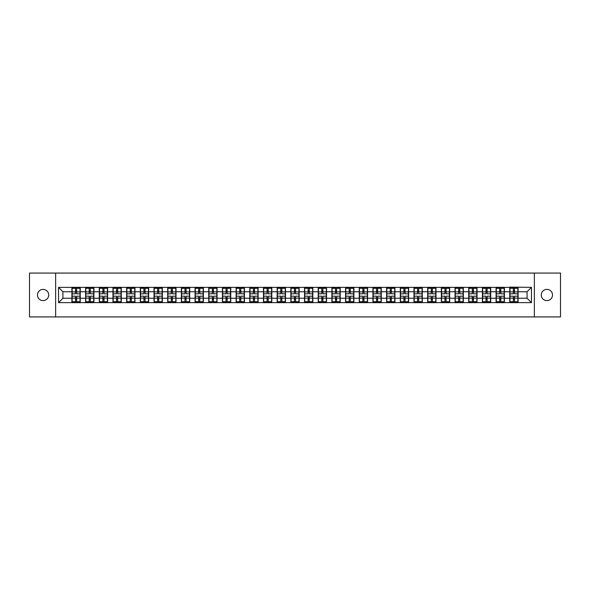 <?xml version="1.0" encoding="UTF-8"?>
<svg xmlns="http://www.w3.org/2000/svg" width="590" height="590" viewBox="0 0 590 590"><rect width="100%" height="100%" fill="white"/><g stroke="black" fill="none" stroke-linecap="round" stroke-linejoin="round"><path stroke-width="0.89" d="M546.908 300.612A5.612 5.612 0 0 1 541.288 295A5.612 5.612 0 0 1 546.908 289.388A5.612 5.612 0 0 1 552.52 295A5.612 5.612 0 0 1 546.908 300.612M43.092 300.612A5.612 5.612 0 0 1 37.48 295A5.612 5.612 0 0 1 43.092 289.388A5.612 5.612 0 0 1 48.712 295A5.612 5.612 0 0 1 43.092 300.612M534.363 316.926L560.5 316.926L560.5 273.074L534.363 273.074L534.363 316.926L55.637 316.926L55.637 273.074L29.5 273.074L29.5 316.926L55.637 316.926M534.363 273.074L55.637 273.074M527.084 298.245L527.084 291.755L518.094 291.755L518.094 298.245L527.084 298.245L531.465 302.633L531.465 287.367L509.76 287.109L509.76 291.755L504.406 291.755L504.406 298.245L509.76 298.245L509.76 291.755M531.465 302.633L58.535 302.633L58.535 287.367L71.906 287.367L71.906 291.755L62.916 291.755L62.916 298.245L71.906 298.245L71.906 291.755M509.76 287.367L71.906 287.367M509.76 298.245L509.76 302.633M504.406 298.245L504.406 302.633M504.406 287.367L504.406 291.755M490.725 298.245L496.079 298.245L496.079 291.755L490.725 291.755L490.725 302.633M496.079 298.245L496.079 302.633M496.079 287.367L496.079 291.755M490.725 287.367L490.725 291.755M477.045 298.245L482.391 298.245L482.391 291.755L477.045 291.755L477.045 302.633M482.391 298.245L482.391 302.633M482.391 287.367L482.391 291.755M477.045 287.367L477.045 291.755M463.364 298.245L468.711 298.245L468.711 291.755L463.364 291.755L463.364 302.633M468.711 298.245L468.711 302.633M468.711 287.367L468.711 291.755M463.364 287.367L463.364 291.755M449.676 298.245L455.03 298.245L455.03 291.755L449.676 291.755L449.676 302.633M455.03 298.245L455.03 302.633M455.03 287.367L455.03 291.755M449.676 287.367L449.676 291.755M435.995 298.245L441.342 298.245L441.342 291.755L435.995 291.755L435.995 302.633M441.342 298.245L441.342 302.633M441.342 287.367L441.342 291.755M435.995 287.367L435.995 291.755M422.315 298.245L427.662 298.245L427.662 291.755L422.315 291.755L422.315 302.633M427.662 298.245L427.662 302.633M427.662 287.367L427.662 291.755M422.315 287.367L422.315 291.755M408.627 298.245L413.981 298.245L413.981 291.755L408.627 291.755L408.627 302.633M413.981 298.245L413.981 302.633M413.981 287.367L413.981 291.755M408.627 287.367L408.627 291.755M394.946 298.245L400.3 298.245L400.3 291.755L394.946 291.755L394.946 302.633M400.3 298.245L400.3 302.633M400.3 287.367L400.3 291.755M394.946 287.367L394.946 291.755M381.265 298.245L386.612 298.245L386.612 291.755L381.265 291.755L381.265 302.633M386.612 298.245L386.612 302.633M386.612 287.367L386.612 291.755M381.265 287.367L381.265 291.755M367.577 298.245L372.932 298.245L372.932 291.755L367.577 291.755L367.577 302.633M372.932 298.245L372.932 302.633M372.932 287.367L372.932 291.755M367.577 287.367L367.577 291.755M353.897 298.245L359.251 298.245L359.251 291.755L353.897 291.755L353.897 302.633M359.251 298.245L359.251 302.633M359.251 287.367L359.251 291.755M353.897 287.367L353.897 291.755M340.216 298.245L345.563 298.245L345.563 291.755L340.216 291.755L340.216 302.633M345.563 298.245L345.563 302.633M345.563 287.367L345.563 291.755M340.216 287.367L340.216 291.755M326.536 298.245L331.882 298.245L331.882 291.755L326.536 291.755L326.536 302.633M331.882 298.245L331.882 302.633M331.882 287.367L331.882 291.755M326.536 287.367L326.536 291.755M312.848 298.245L318.202 298.245L318.202 291.755L312.848 291.755L312.848 302.633M318.202 298.245L318.202 302.633M318.202 287.367L318.202 291.755M312.848 287.367L312.848 291.755M299.167 298.245L304.514 298.245L304.514 291.755L299.167 291.755L299.167 302.633M304.514 298.245L304.514 302.633M304.514 287.367L304.514 291.755M299.167 287.367L299.167 291.755M285.486 298.245L290.833 298.245L290.833 291.755L285.486 291.755L285.486 302.633M290.833 298.245L290.833 302.633M290.833 287.367L290.833 291.755M285.486 287.367L285.486 291.755M271.798 298.245L277.153 298.245L277.153 291.755L271.798 291.755L271.798 302.633M277.153 298.245L277.153 302.633M277.153 287.367L277.153 291.755M271.798 287.367L271.798 291.755M258.118 298.245L263.465 298.245L263.465 291.755L258.118 291.755L258.118 302.633M263.465 298.245L263.465 302.633M263.465 287.367L263.465 291.755M258.118 287.367L258.118 291.755M244.437 298.245L249.784 298.245L249.784 291.755L244.437 291.755L244.437 302.633M249.784 298.245L249.784 302.633M249.784 287.367L249.784 291.755M244.437 287.367L244.437 291.755M230.749 298.245L236.103 298.245L236.103 291.755L230.749 291.755L230.749 302.633M236.103 298.245L236.103 302.633M236.103 287.367L236.103 291.755M230.749 287.367L230.749 291.755M217.068 298.245L222.423 298.245L222.423 291.755L217.068 291.755L217.068 302.633M222.423 298.245L222.423 302.633M222.423 287.367L222.423 291.755M217.068 287.367L217.068 291.755M203.388 298.245L208.735 298.245L208.735 291.755L203.388 291.755L203.388 302.633M208.735 298.245L208.735 302.633M208.735 287.367L208.735 291.755M203.388 287.367L203.388 291.755M189.7 298.245L195.054 298.245L195.054 291.755L189.7 291.755L189.7 302.633M195.054 298.245L195.054 302.633M195.054 287.367L195.054 291.755M189.7 287.367L189.7 291.755M176.019 298.245L181.373 298.245L181.373 291.755L176.019 291.755L176.019 302.633M181.373 298.245L181.373 302.633M181.373 287.367L181.373 291.755M176.019 287.367L176.019 291.755M162.339 298.245L167.685 298.245L167.685 291.755L162.339 291.755L162.339 302.633M167.685 298.245L167.685 302.633M167.685 287.367L167.685 291.755M162.339 287.367L162.339 291.755M148.658 298.245L154.005 298.245L154.005 291.755L148.658 291.755L148.658 302.633M154.005 298.245L154.005 302.633M154.005 287.367L154.005 291.755M148.658 287.367L148.658 291.755M134.97 298.245L140.324 298.245L140.324 291.755L134.97 291.755L134.97 302.633M140.324 298.245L140.324 302.633M140.324 287.367L140.324 291.755M134.97 287.367L134.97 291.755M121.289 298.245L126.636 298.245L126.636 291.755L121.289 291.755L121.289 302.633M126.636 298.245L126.636 302.633M126.636 287.367L126.636 291.755M121.289 287.367L121.289 291.755M107.609 298.245L112.956 298.245L112.956 291.755L107.609 291.755L107.609 302.633M112.956 298.245L112.956 302.633M112.956 287.367L112.956 291.755M107.609 287.367L107.609 291.755M93.921 298.245L99.275 298.245L99.275 291.755L93.921 291.755L93.921 302.633M99.275 298.245L99.275 302.633M99.275 287.367L99.275 291.755M93.921 287.367L93.921 291.755M80.24 298.245L85.594 298.245L85.594 291.755L80.24 291.755L80.24 302.633M85.594 298.245L85.594 302.633M85.594 287.367L85.594 291.755M80.24 287.367L80.24 291.755M71.906 298.245L71.906 302.633M62.916 298.245L58.535 302.633M58.535 287.367L62.916 291.755M518.094 298.245L518.094 302.633M518.094 287.367L518.094 291.755M531.465 287.367L527.084 291.755M72.127 291.888L75.505 291.888L75.505 287.323L72.127 287.323L72.127 296.187L75.505 296.187L75.505 298.112L76.641 298.098L76.641 296.187L80.019 296.187L80.019 287.323L76.641 287.323L76.641 288.289L80.019 288.289M75.505 290.619L76.641 290.619M76.641 288.421L75.505 288.421M72.127 293.813L75.505 293.813L75.505 291.888L76.641 291.903L76.641 293.813L80.019 293.813M72.127 288.289L75.505 288.289M75.505 301.579L76.641 301.579M75.505 299.381L76.641 299.381M72.127 302.677L75.505 302.677L75.505 301.711L72.127 301.711L72.127 302.677M72.127 296.187L72.127 298.112L75.505 298.112L75.505 301.711M72.127 298.112L72.127 301.711M80.019 296.187L80.019 302.677L76.641 302.677L76.641 301.711L80.019 301.711M80.019 298.112L76.641 298.112L76.641 301.711M80.019 291.888L76.641 291.888L76.641 288.289M85.808 291.888L89.186 291.888L89.186 287.323L85.808 287.323L85.808 296.187L89.186 296.187L89.186 298.112L90.329 298.098L90.329 296.187L93.707 296.187L93.707 287.323L90.329 287.323L90.329 288.289L93.707 288.289M89.186 290.619L90.329 290.619M90.329 288.421L89.186 288.421M85.808 293.813L89.186 293.813L89.186 291.888L90.329 291.903L90.329 293.813L93.707 293.813M85.808 288.289L89.186 288.289M89.186 301.579L90.329 301.579M89.186 299.381L90.329 299.381M85.808 302.677L89.186 302.677L89.186 301.711L85.808 301.711L85.808 302.677M85.808 296.187L85.808 298.112L89.186 298.112L89.186 301.711M85.808 298.112L85.808 301.711M93.707 296.187L93.707 302.677L90.329 302.677L90.329 301.711L93.707 301.711M93.707 298.112L90.329 298.112L90.329 301.711M93.707 291.888L90.329 291.888L90.329 288.289M99.496 291.888L102.867 291.888L102.867 287.323L99.496 287.323L99.496 296.187L102.867 296.187L102.867 298.112L104.01 298.098L104.01 296.187L107.387 296.187L107.387 287.323L104.01 287.323L104.01 288.289L107.387 288.289M102.867 290.619L104.01 290.619M104.01 288.421L102.867 288.421M99.496 293.813L102.867 293.813L102.867 291.888L104.01 291.903L104.01 293.813L107.387 293.813M99.496 288.289L102.867 288.289M102.867 301.579L104.01 301.579M102.867 299.381L104.01 299.381M99.496 302.677L102.867 302.677L102.867 301.711L99.496 301.711L99.496 302.677M99.496 296.187L99.496 298.112L102.867 298.112L102.867 301.711M99.496 298.112L99.496 301.711M107.387 296.187L107.387 302.677L104.01 302.677L104.01 301.711L107.387 301.711M107.387 298.112L104.01 298.112L104.01 301.711M107.387 291.888L104.01 291.888L104.01 288.289M113.177 291.888L116.555 291.888L116.555 287.323L113.177 287.323L113.177 296.187L116.555 296.187L116.555 298.112L117.69 298.098L117.69 296.187L121.068 296.187L121.068 287.323L117.69 287.323L117.69 288.289L121.068 288.289M116.555 290.619L117.69 290.619M117.69 288.421L116.555 288.421M113.177 293.813L116.555 293.813L116.555 291.888L117.69 291.903L117.69 293.813L121.068 293.813M113.177 288.289L116.555 288.289M116.555 301.579L117.69 301.579M116.555 299.381L117.69 299.381M113.177 302.677L116.555 302.677L116.555 301.711L113.177 301.711L113.177 302.677M113.177 296.187L113.177 298.112L116.555 298.112L116.555 301.711M113.177 298.112L113.177 301.711M121.068 296.187L121.068 302.677L117.69 302.677L117.69 301.711L121.068 301.711M121.068 298.112L117.69 298.112L117.69 301.711M121.068 291.888L117.69 291.888L117.69 288.289M126.857 291.888L130.235 291.888L130.235 287.323L126.857 287.323L126.857 296.187L130.235 296.187L130.235 298.112L131.378 298.098L131.378 296.187L134.756 296.187L134.756 287.323L131.378 287.323L131.378 288.289L134.756 288.289M130.235 290.619L131.378 290.619M131.378 288.421L130.235 288.421M126.857 293.813L130.235 293.813L130.235 291.888L131.378 291.903L131.378 293.813L134.756 293.813M126.857 288.289L130.235 288.289M130.235 301.579L131.378 301.579M130.235 299.381L131.378 299.381M126.857 302.677L130.235 302.677L130.235 301.711L126.857 301.711L126.857 302.677M126.857 296.187L126.857 298.112L130.235 298.112L130.235 301.711M126.857 298.112L126.857 301.711M134.756 296.187L134.756 302.677L131.378 302.677L131.378 301.711L134.756 301.711M134.756 298.112L131.378 298.112L131.378 301.711M134.756 291.888L131.378 291.888L131.378 288.289M140.538 291.888L143.916 291.888L143.916 287.323L140.538 287.323L140.538 296.187L143.916 296.187L143.916 298.112L145.059 298.098L145.059 296.187L148.437 296.187L148.437 287.323L145.059 287.323L145.059 288.289L148.437 288.289M143.916 290.619L145.059 290.619M145.059 288.421L143.916 288.421M140.538 293.813L143.916 293.813L143.916 291.888L145.059 291.903L145.059 293.813L148.437 293.813M140.538 288.289L143.916 288.289M143.916 301.579L145.059 301.579M143.916 299.381L145.059 299.381M140.538 302.677L143.916 302.677L143.916 301.711L140.538 301.711L140.538 302.677M140.538 296.187L140.538 298.112L143.916 298.112L143.916 301.711M140.538 298.112L140.538 301.711M148.437 296.187L148.437 302.677L145.059 302.677L145.059 301.711L148.437 301.711M148.437 298.112L145.059 298.112L145.059 301.711M148.437 291.888L145.059 291.888L145.059 288.289M154.226 291.888L157.604 291.888L157.604 287.323L154.226 287.323L154.226 296.187L157.604 296.187L157.604 298.112L158.74 298.098L158.74 296.187L162.117 296.187L162.117 287.323L158.74 287.323L158.74 288.289L162.117 288.289M157.604 290.619L158.74 290.619M158.74 288.421L157.604 288.421M154.226 293.813L157.604 293.813L157.604 291.888L158.74 291.903L158.74 293.813L162.117 293.813M154.226 288.289L157.604 288.289M157.604 301.579L158.74 301.579M157.604 299.381L158.74 299.381M154.226 302.677L157.604 302.677L157.604 301.711L154.226 301.711L154.226 302.677M154.226 296.187L154.226 298.112L157.604 298.112L157.604 301.711M154.226 298.112L154.226 301.711M162.117 296.187L162.117 302.677L158.74 302.677L158.74 301.711L162.117 301.711M162.117 298.112L158.74 298.112L158.74 301.711M162.117 291.888L158.74 291.888L158.74 288.289M167.907 291.888L171.284 291.888L171.284 287.323L167.907 287.323L167.907 296.187L171.284 296.187L171.284 298.112L172.428 298.098L172.428 296.187L175.798 296.187L175.798 287.323L172.428 287.323L172.428 288.289L175.798 288.289M171.284 290.619L172.428 290.619M172.428 288.421L171.284 288.421M167.907 293.813L171.284 293.813L171.284 291.888L172.428 291.903L172.428 293.813L175.798 293.813M167.907 288.289L171.284 288.289M171.284 301.579L172.428 301.579M171.284 299.381L172.428 299.381M167.907 302.677L171.284 302.677L171.284 301.711L167.907 301.711L167.907 302.677M167.907 296.187L167.907 298.112L171.284 298.112L171.284 301.711M167.907 298.112L167.907 301.711M175.798 296.187L175.798 302.677L172.428 302.677L172.428 301.711L175.798 301.711M175.798 298.112L172.428 298.112L172.428 301.711M175.798 291.888L172.428 291.888L172.428 288.289M181.587 291.888L184.965 291.888L184.965 287.323L181.587 287.323L181.587 296.187L184.965 296.187L184.965 298.112L186.108 298.098L186.108 296.187L189.486 296.187L189.486 287.323L186.108 287.323L186.108 288.289L189.486 288.289M184.965 290.619L186.108 290.619M186.108 288.421L184.965 288.421M181.587 293.813L184.965 293.813L184.965 291.888L186.108 291.903L186.108 293.813L189.486 293.813M181.587 288.289L184.965 288.289M184.965 301.579L186.108 301.579M184.965 299.381L186.108 299.381M181.587 302.677L184.965 302.677L184.965 301.711L181.587 301.711L181.587 302.677M181.587 296.187L181.587 298.112L184.965 298.112L184.965 301.711M181.587 298.112L181.587 301.711M189.486 296.187L189.486 302.677L186.108 302.677L186.108 301.711L189.486 301.711M189.486 298.112L186.108 298.112L186.108 301.711M189.486 291.888L186.108 291.888L186.108 288.289M195.275 291.888L198.653 291.888L198.653 287.323L195.275 287.323L195.275 296.187L198.653 296.187L198.653 298.112L199.789 298.098L199.789 296.187L203.167 296.187L203.167 287.323L199.789 287.323L199.789 288.289L203.167 288.289M198.653 290.619L199.789 290.619M199.789 288.421L198.653 288.421M195.275 293.813L198.653 293.813L198.653 291.888L199.789 291.903L199.789 293.813L203.167 293.813M195.275 288.289L198.653 288.289M198.653 301.579L199.789 301.579M198.653 299.381L199.789 299.381M195.275 302.677L198.653 302.677L198.653 301.711L195.275 301.711L195.275 302.677M195.275 296.187L195.275 298.112L198.653 298.112L198.653 301.711M195.275 298.112L195.275 301.711M203.167 296.187L203.167 302.677L199.789 302.677L199.789 301.711L203.167 301.711M203.167 298.112L199.789 298.112L199.789 301.711M203.167 291.888L199.789 291.888L199.789 288.289M208.956 291.888L212.334 291.888L212.334 287.323L208.956 287.323L208.956 296.187L212.334 296.187L212.334 298.112L213.469 298.098L213.469 296.187L216.847 296.187L216.847 287.323L213.469 287.323L213.469 288.289L216.847 288.289M212.334 290.619L213.469 290.619M213.469 288.421L212.334 288.421M208.956 293.813L212.334 293.813L212.334 291.888L213.469 291.903L213.469 293.813L216.847 293.813M208.956 288.289L212.334 288.289M212.334 301.579L213.469 301.579M212.334 299.381L213.469 299.381M208.956 302.677L212.334 302.677L212.334 301.711L208.956 301.711L208.956 302.677M208.956 296.187L208.956 298.112L212.334 298.112L212.334 301.711M208.956 298.112L208.956 301.711M216.847 296.187L216.847 302.677L213.469 302.677L213.469 301.711L216.847 301.711M216.847 298.112L213.469 298.112L213.469 301.711M216.847 291.888L213.469 291.888L213.469 288.289M222.637 291.888L226.014 291.888L226.014 287.323L222.637 287.323L222.637 296.187L226.014 296.187L226.014 298.112L227.157 298.098L227.157 296.187L230.535 296.187L230.535 287.323L227.157 287.323L227.157 288.289L230.535 288.289M226.014 290.619L227.157 290.619M227.157 288.421L226.014 288.421M222.637 293.813L226.014 293.813L226.014 291.888L227.157 291.903L227.157 293.813L230.535 293.813M222.637 288.289L226.014 288.289M226.014 301.579L227.157 301.579M226.014 299.381L227.157 299.381M222.637 302.677L226.014 302.677L226.014 301.711L222.637 301.711L222.637 302.677M222.637 296.187L222.637 298.112L226.014 298.112L226.014 301.711M222.637 298.112L222.637 301.711M230.535 296.187L230.535 302.677L227.157 302.677L227.157 301.711L230.535 301.711M230.535 298.112L227.157 298.112L227.157 301.711M230.535 291.888L227.157 291.888L227.157 288.289M236.325 291.888L239.695 291.888L239.695 287.323L236.325 287.323L236.325 296.187L239.695 296.187L239.695 298.112L240.838 298.098L240.838 296.187L244.216 296.187L244.216 287.323L240.838 287.323L240.838 288.289L244.216 288.289M239.695 290.619L240.838 290.619M240.838 288.421L239.695 288.421M236.325 293.813L239.695 293.813L239.695 291.888L240.838 291.903L240.838 293.813L244.216 293.813M236.325 288.289L239.695 288.289M239.695 301.579L240.838 301.579M239.695 299.381L240.838 299.381M236.325 302.677L239.695 302.677L239.695 301.711L236.325 301.711L236.325 302.677M236.325 296.187L236.325 298.112L239.695 298.112L239.695 301.711M236.325 298.112L236.325 301.711M244.216 296.187L244.216 302.677L240.838 302.677L240.838 301.711L244.216 301.711M244.216 298.112L240.838 298.112L240.838 301.711M244.216 291.888L240.838 291.888L240.838 288.289M250.005 291.888L253.383 291.888L253.383 287.323L250.005 287.323L250.005 296.187L253.383 296.187L253.383 298.112L254.519 298.098L254.519 296.187L257.896 296.187L257.896 287.323L254.519 287.323L254.519 288.289L257.896 288.289M253.383 290.619L254.519 290.619M254.519 288.421L253.383 288.421M250.005 293.813L253.383 293.813L253.383 291.888L254.519 291.903L254.519 293.813L257.896 293.813M250.005 288.289L253.383 288.289M253.383 301.579L254.519 301.579M253.383 299.381L254.519 299.381M250.005 302.677L253.383 302.677L253.383 301.711L250.005 301.711L250.005 302.677M250.005 296.187L250.005 298.112L253.383 298.112L253.383 301.711M250.005 298.112L250.005 301.711M257.896 296.187L257.896 302.677L254.519 302.677L254.519 301.711L257.896 301.711M257.896 298.112L254.519 298.112L254.519 301.711M257.896 291.888L254.519 291.888L254.519 288.289M263.686 291.888L267.064 291.888L267.064 287.323L263.686 287.323L263.686 296.187L267.064 296.187L267.064 298.112L268.207 298.098L268.207 296.187L271.584 296.187L271.584 287.323L268.207 287.323L268.207 288.289L271.584 288.289M267.064 290.619L268.207 290.619M268.207 288.421L267.064 288.421M263.686 293.813L267.064 293.813L267.064 291.888L268.207 291.903L268.207 293.813L271.584 293.813M263.686 288.289L267.064 288.289M267.064 301.579L268.207 301.579M267.064 299.381L268.207 299.381M263.686 302.677L267.064 302.677L267.064 301.711L263.686 301.711L263.686 302.677M263.686 296.187L263.686 298.112L267.064 298.112L267.064 301.711M263.686 298.112L263.686 301.711M271.584 296.187L271.584 302.677L268.207 302.677L268.207 301.711L271.584 301.711M271.584 298.112L268.207 298.112L268.207 301.711M271.584 291.888L268.207 291.888L268.207 288.289M277.374 291.888L280.744 291.888L280.744 287.323L277.374 287.323L277.374 296.187L280.744 296.187L280.744 298.112L281.887 298.098L281.887 296.187L285.265 296.187L285.265 287.323L281.887 287.323L281.887 288.289L285.265 288.289M280.744 290.619L281.887 290.619M281.887 288.421L280.744 288.421M277.374 293.813L280.744 293.813L280.744 291.888L281.887 291.903L281.887 293.813L285.265 293.813M277.374 288.289L280.744 288.289M280.744 301.579L281.887 301.579M280.744 299.381L281.887 299.381M277.374 302.677L280.744 302.677L280.744 301.711L277.374 301.711L277.374 302.677M277.374 296.187L277.374 298.112L280.744 298.112L280.744 301.711M277.374 298.112L277.374 301.711M285.265 296.187L285.265 302.677L281.887 302.677L281.887 301.711L285.265 301.711M285.265 298.112L281.887 298.112L281.887 301.711M285.265 291.888L281.887 291.888L281.887 288.289M291.054 291.888L294.432 291.888L294.432 287.323L291.054 287.323L291.054 296.187L294.432 296.187L294.432 298.112L295.568 298.098L295.568 296.187L298.946 296.187L298.946 287.323L295.568 287.323L295.568 288.289L298.946 288.289M294.432 290.619L295.568 290.619M295.568 288.421L294.432 288.421M291.054 293.813L294.432 293.813L294.432 291.888L295.568 291.903L295.568 293.813L298.946 293.813M291.054 288.289L294.432 288.289M294.432 301.579L295.568 301.579M294.432 299.381L295.568 299.381M291.054 302.677L294.432 302.677L294.432 301.711L291.054 301.711L291.054 302.677M291.054 296.187L291.054 298.112L294.432 298.112L294.432 301.711M291.054 298.112L291.054 301.711M298.946 296.187L298.946 302.677L295.568 302.677L295.568 301.711L298.946 301.711M298.946 298.112L295.568 298.112L295.568 301.711M298.946 291.888L295.568 291.888L295.568 288.289M304.735 291.888L308.113 291.888L308.113 287.323L304.735 287.323L304.735 296.187L308.113 296.187L308.113 298.112L309.256 298.098L309.256 296.187L312.626 296.187L312.626 287.323L309.256 287.323L309.256 288.289L312.626 288.289M308.113 290.619L309.256 290.619M309.256 288.421L308.113 288.421M304.735 293.813L308.113 293.813L308.113 291.888L309.256 291.903L309.256 293.813L312.626 293.813M304.735 288.289L308.113 288.289M308.113 301.579L309.256 301.579M308.113 299.381L309.256 299.381M304.735 302.677L308.113 302.677L308.113 301.711L304.735 301.711L304.735 302.677M304.735 296.187L304.735 298.112L308.113 298.112L308.113 301.711M304.735 298.112L304.735 301.711M312.626 296.187L312.626 302.677L309.256 302.677L309.256 301.711L312.626 301.711M312.626 298.112L309.256 298.112L309.256 301.711M312.626 291.888L309.256 291.888L309.256 288.289M318.416 291.888L321.793 291.888L321.793 287.323L318.416 287.323L318.416 296.187L321.793 296.187L321.793 298.112L322.937 298.098L322.937 296.187L326.314 296.187L326.314 287.323L322.937 287.323L322.937 288.289L326.314 288.289M321.793 290.619L322.937 290.619M322.937 288.421L321.793 288.421M318.416 293.813L321.793 293.813L321.793 291.888L322.937 291.903L322.937 293.813L326.314 293.813M318.416 288.289L321.793 288.289M321.793 301.579L322.937 301.579M321.793 299.381L322.937 299.381M318.416 302.677L321.793 302.677L321.793 301.711L318.416 301.711L318.416 302.677M318.416 296.187L318.416 298.112L321.793 298.112L321.793 301.711M318.416 298.112L318.416 301.711M326.314 296.187L326.314 302.677L322.937 302.677L322.937 301.711L326.314 301.711M326.314 298.112L322.937 298.112L322.937 301.711M326.314 291.888L322.937 291.888L322.937 288.289M332.104 291.888L335.481 291.888L335.481 287.323L332.104 287.323L332.104 296.187L335.481 296.187L335.481 298.112L336.617 298.098L336.617 296.187L339.995 296.187L339.995 287.323L336.617 287.323L336.617 288.289L339.995 288.289M335.481 290.619L336.617 290.619M336.617 288.421L335.481 288.421M332.104 293.813L335.481 293.813L335.481 291.888L336.617 291.903L336.617 293.813L339.995 293.813M332.104 288.289L335.481 288.289M335.481 301.579L336.617 301.579M335.481 299.381L336.617 299.381M332.104 302.677L335.481 302.677L335.481 301.711L332.104 301.711L332.104 302.677M332.104 296.187L332.104 298.112L335.481 298.112L335.481 301.711M332.104 298.112L332.104 301.711M339.995 296.187L339.995 302.677L336.617 302.677L336.617 301.711L339.995 301.711M339.995 298.112L336.617 298.112L336.617 301.711M339.995 291.888L336.617 291.888L336.617 288.289M345.784 291.888L349.162 291.888L349.162 287.323L345.784 287.323L345.784 296.187L349.162 296.187L349.162 298.112L350.305 298.098L350.305 296.187L353.675 296.187L353.675 287.323L350.305 287.323L350.305 288.289L353.675 288.289M349.162 290.619L350.305 290.619M350.305 288.421L349.162 288.421M345.784 293.813L349.162 293.813L349.162 291.888L350.305 291.903L350.305 293.813L353.675 293.813M345.784 288.289L349.162 288.289M349.162 301.579L350.305 301.579M349.162 299.381L350.305 299.381M345.784 302.677L349.162 302.677L349.162 301.711L345.784 301.711L345.784 302.677M345.784 296.187L345.784 298.112L349.162 298.112L349.162 301.711M345.784 298.112L345.784 301.711M353.675 296.187L353.675 302.677L350.305 302.677L350.305 301.711L353.675 301.711M353.675 298.112L350.305 298.112L350.305 301.711M353.675 291.888L350.305 291.888L350.305 288.289M359.465 291.888L362.843 291.888L362.843 287.323L359.465 287.323L359.465 296.187L362.843 296.187L362.843 298.112L363.986 298.098L363.986 296.187L367.364 296.187L367.364 287.323L363.986 287.323L363.986 288.289L367.364 288.289M362.843 290.619L363.986 290.619M363.986 288.421L362.843 288.421M359.465 293.813L362.843 293.813L362.843 291.888L363.986 291.903L363.986 293.813L367.364 293.813M359.465 288.289L362.843 288.289M362.843 301.579L363.986 301.579M362.843 299.381L363.986 299.381M359.465 302.677L362.843 302.677L362.843 301.711L359.465 301.711L359.465 302.677M359.465 296.187L359.465 298.112L362.843 298.112L362.843 301.711M359.465 298.112L359.465 301.711M367.364 296.187L367.364 302.677L363.986 302.677L363.986 301.711L367.364 301.711M367.364 298.112L363.986 298.112L363.986 301.711M367.364 291.888L363.986 291.888L363.986 288.289M373.153 291.888L376.531 291.888L376.531 287.323L373.153 287.323L373.153 296.187L376.531 296.187L376.531 298.112L377.666 298.098L377.666 296.187L381.044 296.187L381.044 287.323L377.666 287.323L377.666 288.289L381.044 288.289M376.531 290.619L377.666 290.619M377.666 288.421L376.531 288.421M373.153 293.813L376.531 293.813L376.531 291.888L377.666 291.903L377.666 293.813L381.044 293.813M373.153 288.289L376.531 288.289M376.531 301.579L377.666 301.579M376.531 299.381L377.666 299.381M373.153 302.677L376.531 302.677L376.531 301.711L373.153 301.711L373.153 302.677M373.153 296.187L373.153 298.112L376.531 298.112L376.531 301.711M373.153 298.112L373.153 301.711M381.044 296.187L381.044 302.677L377.666 302.677L377.666 301.711L381.044 301.711M381.044 298.112L377.666 298.112L377.666 301.711M381.044 291.888L377.666 291.888L377.666 288.289M386.834 291.888L390.211 291.888L390.211 287.323L386.834 287.323L386.834 296.187L390.211 296.187L390.211 298.112L391.347 298.098L391.347 296.187L394.725 296.187L394.725 287.323L391.347 287.323L391.347 288.289L394.725 288.289M390.211 290.619L391.347 290.619M391.347 288.421L390.211 288.421M386.834 293.813L390.211 293.813L390.211 291.888L391.347 291.903L391.347 293.813L394.725 293.813M386.834 288.289L390.211 288.289M390.211 301.579L391.347 301.579M390.211 299.381L391.347 299.381M386.834 302.677L390.211 302.677L390.211 301.711L386.834 301.711L386.834 302.677M386.834 296.187L386.834 298.112L390.211 298.112L390.211 301.711M386.834 298.112L386.834 301.711M394.725 296.187L394.725 302.677L391.347 302.677L391.347 301.711L394.725 301.711M394.725 298.112L391.347 298.112L391.347 301.711M394.725 291.888L391.347 291.888L391.347 288.289M400.514 291.888L403.892 291.888L403.892 287.323L400.514 287.323L400.514 296.187L403.892 296.187L403.892 298.112L405.035 298.098L405.035 296.187L408.413 296.187L408.413 287.323L405.035 287.323L405.035 288.289L408.413 288.289M403.892 290.619L405.035 290.619M405.035 288.421L403.892 288.421M400.514 293.813L403.892 293.813L403.892 291.888L405.035 291.903L405.035 293.813L408.413 293.813M400.514 288.289L403.892 288.289M403.892 301.579L405.035 301.579M403.892 299.381L405.035 299.381M400.514 302.677L403.892 302.677L403.892 301.711L400.514 301.711L400.514 302.677M400.514 296.187L400.514 298.112L403.892 298.112L403.892 301.711M400.514 298.112L400.514 301.711M408.413 296.187L408.413 302.677L405.035 302.677L405.035 301.711L408.413 301.711M408.413 298.112L405.035 298.112L405.035 301.711M408.413 291.888L405.035 291.888L405.035 288.289M414.202 291.888L417.573 291.888L417.573 287.323L414.202 287.323L414.202 296.187L417.573 296.187L417.573 298.112L418.716 298.098L418.716 296.187L422.093 296.187L422.093 287.323L418.716 287.323L418.716 288.289L422.093 288.289M417.573 290.619L418.716 290.619M418.716 288.421L417.573 288.421M414.202 293.813L417.573 293.813L417.573 291.888L418.716 291.903L418.716 293.813L422.093 293.813M414.202 288.289L417.573 288.289M417.573 301.579L418.716 301.579M417.573 299.381L418.716 299.381M414.202 302.677L417.573 302.677L417.573 301.711L414.202 301.711L414.202 302.677M414.202 296.187L414.202 298.112L417.573 298.112L417.573 301.711M414.202 298.112L414.202 301.711M422.093 296.187L422.093 302.677L418.716 302.677L418.716 301.711L422.093 301.711M422.093 298.112L418.716 298.112L418.716 301.711M422.093 291.888L418.716 291.888L418.716 288.289M427.883 291.888L431.261 291.888L431.261 287.323L427.883 287.323L427.883 296.187L431.261 296.187L431.261 298.112L432.396 298.098L432.396 296.187L435.774 296.187L435.774 287.323L432.396 287.323L432.396 288.289L435.774 288.289M431.261 290.619L432.396 290.619M432.396 288.421L431.261 288.421M427.883 293.813L431.261 293.813L431.261 291.888L432.396 291.903L432.396 293.813L435.774 293.813M427.883 288.289L431.261 288.289M431.261 301.579L432.396 301.579M431.261 299.381L432.396 299.381M427.883 302.677L431.261 302.677L431.261 301.711L427.883 301.711L427.883 302.677M427.883 296.187L427.883 298.112L431.261 298.112L431.261 301.711M427.883 298.112L427.883 301.711M435.774 296.187L435.774 302.677L432.396 302.677L432.396 301.711L435.774 301.711M435.774 298.112L432.396 298.112L432.396 301.711M435.774 291.888L432.396 291.888L432.396 288.289M441.563 291.888L444.941 291.888L444.941 287.323L441.563 287.323L441.563 296.187L444.941 296.187L444.941 298.112L446.084 298.098L446.084 296.187L449.462 296.187L449.462 287.323L446.084 287.323L446.084 288.289L449.462 288.289M444.941 290.619L446.084 290.619M446.084 288.421L444.941 288.421M441.563 293.813L444.941 293.813L444.941 291.888L446.084 291.903L446.084 293.813L449.462 293.813M441.563 288.289L444.941 288.289M444.941 301.579L446.084 301.579M444.941 299.381L446.084 299.381M441.563 302.677L444.941 302.677L444.941 301.711L441.563 301.711L441.563 302.677M441.563 296.187L441.563 298.112L444.941 298.112L444.941 301.711M441.563 298.112L441.563 301.711M449.462 296.187L449.462 302.677L446.084 302.677L446.084 301.711L449.462 301.711M449.462 298.112L446.084 298.112L446.084 301.711M449.462 291.888L446.084 291.888L446.084 288.289M455.244 291.888L458.622 291.888L458.622 287.323L455.244 287.323L455.244 296.187L458.622 296.187L458.622 298.112L459.765 298.098L459.765 296.187L463.143 296.187L463.143 287.323L459.765 287.323L459.765 288.289L463.143 288.289M458.622 290.619L459.765 290.619M459.765 288.421L458.622 288.421M455.244 293.813L458.622 293.813L458.622 291.888L459.765 291.903L459.765 293.813L463.143 293.813M455.244 288.289L458.622 288.289M458.622 301.579L459.765 301.579M458.622 299.381L459.765 299.381M455.244 302.677L458.622 302.677L458.622 301.711L455.244 301.711L455.244 302.677M455.244 296.187L455.244 298.112L458.622 298.112L458.622 301.711M455.244 298.112L455.244 301.711M463.143 296.187L463.143 302.677L459.765 302.677L459.765 301.711L463.143 301.711M463.143 298.112L459.765 298.112L459.765 301.711M463.143 291.888L459.765 291.888L459.765 288.289M468.932 291.888L472.31 291.888L472.31 287.323L468.932 287.323L468.932 296.187L472.31 296.187L472.31 298.112L473.446 298.098L473.446 296.187L476.823 296.187L476.823 287.323L473.446 287.323L473.446 288.289L476.823 288.289M472.31 290.619L473.446 290.619M473.446 288.421L472.31 288.421M468.932 293.813L472.31 293.813L472.31 291.888L473.446 291.903L473.446 293.813L476.823 293.813M468.932 288.289L472.31 288.289M472.31 301.579L473.446 301.579M472.31 299.381L473.446 299.381M468.932 302.677L472.31 302.677L472.31 301.711L468.932 301.711L468.932 302.677M468.932 296.187L468.932 298.112L472.31 298.112L472.31 301.711M468.932 298.112L468.932 301.711M476.823 296.187L476.823 302.677L473.446 302.677L473.446 301.711L476.823 301.711M476.823 298.112L473.446 298.112L473.446 301.711M476.823 291.888L473.446 291.888L473.446 288.289M482.613 291.888L485.99 291.888L485.99 287.323L482.613 287.323L482.613 296.187L485.99 296.187L485.99 298.112L487.134 298.098L487.134 296.187L490.504 296.187L490.504 287.323L487.134 287.323L487.134 288.289L490.504 288.289M485.99 290.619L487.134 290.619M487.134 288.421L485.99 288.421M482.613 293.813L485.99 293.813L485.99 291.888L487.134 291.903L487.134 293.813L490.504 293.813M482.613 288.289L485.99 288.289M485.99 301.579L487.134 301.579M485.99 299.381L487.134 299.381M482.613 302.677L485.99 302.677L485.99 301.711L482.613 301.711L482.613 302.677M482.613 296.187L482.613 298.112L485.99 298.112L485.99 301.711M482.613 298.112L482.613 301.711M490.504 296.187L490.504 302.677L487.134 302.677L487.134 301.711L490.504 301.711M490.504 298.112L487.134 298.112L487.134 301.711M490.504 291.888L487.134 291.888L487.134 288.289M496.293 291.888L499.671 291.888L499.671 287.323L496.293 287.323L496.293 296.187L499.671 296.187L499.671 298.112L500.814 298.098L500.814 296.187L504.192 296.187L504.192 287.323L500.814 287.323L500.814 288.289L504.192 288.289M499.671 290.619L500.814 290.619M500.814 288.421L499.671 288.421M496.293 293.813L499.671 293.813L499.671 291.888L500.814 291.903L500.814 293.813L504.192 293.813M496.293 288.289L499.671 288.289M499.671 301.579L500.814 301.579M499.671 299.381L500.814 299.381M496.293 302.677L499.671 302.677L499.671 301.711L496.293 301.711L496.293 302.677M496.293 296.187L496.293 298.112L499.671 298.112L499.671 301.711M496.293 298.112L496.293 301.711M504.192 296.187L504.192 302.677L500.814 302.677L500.814 301.711L504.192 301.711M504.192 298.112L500.814 298.112L500.814 301.711M504.192 291.888L500.814 291.888L500.814 288.289M509.981 291.888L513.359 291.888L513.359 287.323L509.981 287.323L509.981 296.187L513.359 296.187L513.359 298.112L514.495 298.098L514.495 296.187L517.873 296.187L517.873 287.323L514.495 287.323L514.495 288.289L517.873 288.289M513.359 290.619L514.495 290.619M514.495 288.421L513.359 288.421M509.981 293.813L513.359 293.813L513.359 291.888L514.495 291.903L514.495 293.813L517.873 293.813M509.981 288.289L513.359 288.289M513.359 301.579L514.495 301.579M513.359 299.381L514.495 299.381M509.981 302.677L513.359 302.677L513.359 301.711L509.981 301.711L509.981 302.677M509.981 296.187L509.981 298.112L513.359 298.112L513.359 301.711M509.981 298.112L509.981 301.711M517.873 296.187L517.873 302.677L514.495 302.677L514.495 301.711L517.873 301.711M517.873 298.112L514.495 298.112L514.495 301.711M517.873 291.888L514.495 291.888L514.495 288.289"/></g></svg>
